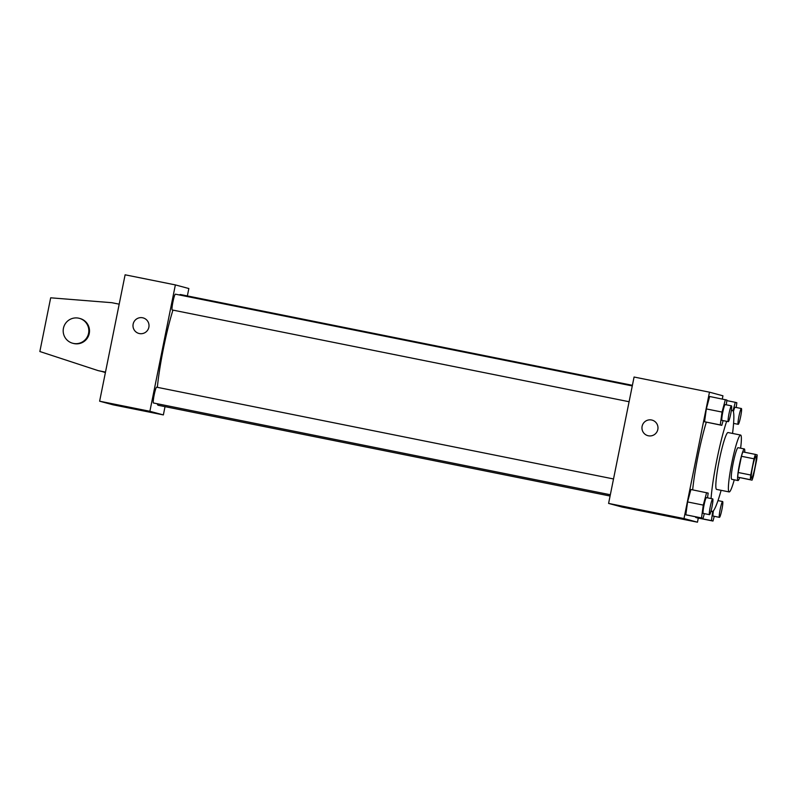 <?xml version="1.0" encoding="UTF-8"?>
<svg xmlns="http://www.w3.org/2000/svg" width="797" height="797" viewBox="0 0 797 797"><rect width="100%" height="100%" fill="white"/><g stroke="black" fill="none" stroke-linecap="round" stroke-linejoin="round"><path stroke-width="1.2" d="M754.918 467.6A11.278 1.215 -78.6 0 1 751.511 478.339A11.278 1.215 -78.6 0 1 752.547 467.042A11.278 1.215 -78.6 0 1 755.954 456.223A11.278 1.215 -78.6 0 1 754.918 467.6M757.15 454.878L755.426 454.41A15.322 1.654 -78.6 0 0 754.022 458.813L750.754 475.022A15.322 1.654 -78.6 0 0 750.326 479.684L752.049 480.153A15.322 1.654 -78.6 0 0 753.454 475.749L756.722 459.54A15.322 1.654 -78.6 0 0 757.15 454.878M750.326 479.684L737.753 477.164L752.049 480.153M737.753 477.164A15.322 1.654 -78.6 0 1 738.191 472.501L750.754 475.022M755.426 454.41L742.854 451.889A15.322 1.654 -78.6 0 0 741.459 456.282L738.191 472.501M744.737 452.268A16.119 1.743 101.4 0 0 744.348 448.95A16.119 1.743 101.4 0 0 739.477 464.362A16.119 1.743 101.4 0 0 737.982 480.551A16.119 1.743 101.4 0 0 737.992 480.561A16.119 1.743 101.4 0 0 739.636 477.662M737.992 480.561L731.716 479.296A16.119 1.743 -78.6 0 1 731.706 479.296A16.119 1.743 -78.6 0 1 733.19 463.097A16.119 1.743 -78.6 0 1 738.062 447.695L744.348 448.95M741.459 456.282L754.022 458.813M740.612 448.203A29.011 3.128 101.4 0 0 740.602 435.052A29.011 3.128 101.4 0 0 731.835 462.778A29.011 3.128 101.4 0 0 729.155 491.928A29.011 3.128 101.4 0 0 729.175 491.938A29.011 3.128 101.4 0 0 734.266 479.804M740.602 435.052L728.03 432.532A29.011 3.128 101.4 0 0 719.273 460.258A29.011 3.128 101.4 0 0 716.583 489.408A29.011 3.128 101.4 0 0 716.603 489.408L729.175 491.938M711.253 510.19A51.576 5.569 101.4 0 0 712.129 511.525A51.576 5.569 101.4 0 0 712.159 511.535A51.576 5.569 101.4 0 0 721.126 490.314M732.543 433.438A51.576 5.569 101.4 0 0 732.473 410.405A51.576 5.569 101.4 0 0 731.238 411.132M726.655 421.324A51.576 5.569 101.4 0 0 711.063 498.543M692.653 489.866A51.576 5.569 -78.6 0 1 706.301 422.221M707.517 497.836L708.164 493.084L690.899 489.507L687.582 501.941L685.809 514.792L703.074 518.359L704.339 513.637M726.266 404.806L726.924 400.064L709.659 396.488L706.331 408.921L704.558 421.762L721.823 425.339L723.098 420.607M722.301 399.028L722.949 395.8L709.479 392.174L683.995 518.568L697.465 522.194L698.292 518.08M712.697 511.425L711.432 520.61L695.721 517.462L695.801 516.904L695.721 517.462L697.275 517.881L712.986 521.039L714.251 516.307M709.479 392.174L634.073 377.031L608.589 503.415L622.058 507.051L697.465 522.194M608.589 503.415L683.995 518.568M648.35 511.873L632.569 508.685M657.824 429.473A8.06 8.01 105.1 0 1 647.871 435.67A8.06 8.01 105.1 0 1 642.233 425.807A8.06 8.01 105.1 0 1 652.066 420.109A8.06 8.01 105.1 0 1 657.824 429.473M647.871 435.67A8.06 8.01 105.1 0 1 642.233 425.807A8.06 8.01 105.1 0 1 652.066 420.109M610.074 496.033L158.244 405.284A56.477 6.097 -78.6 0 1 157.228 403.75M157.358 387.332A56.477 6.097 -78.6 0 1 172.939 310.113M179.474 294.99A56.477 6.097 -78.6 0 1 180.491 294.541L632.4 385.31M610.333 494.748L153.442 402.983A8.06 0.867 -78.6 0 1 154.18 394.913A8.06 0.867 -78.6 0 1 156.62 387.183L613.521 478.957M629.092 401.728L172.202 309.963A8.06 0.867 -78.6 0 1 172.939 301.894A8.06 0.867 -78.6 0 1 175.38 294.163L632.28 385.927M187.355 295.926L188.849 288.534L175.37 284.908L149.886 411.292L163.365 414.918L165.029 406.639M132.82 408.413L119.062 405.553L132.82 408.413M175.37 284.908L125.109 274.806L99.625 401.2L149.886 411.292M99.625 401.2L113.094 404.826L163.365 414.918M143.101 317.883A8.06 8.01 -74.9 0 0 142.593 317.774A8.06 8.01 105.1 0 1 148.74 327.756A8.06 8.01 105.1 0 1 138.907 333.445A8.06 8.01 105.1 0 1 133.199 323.841A8.06 8.01 105.1 0 1 142.593 317.774A8.06 8.01 -74.9 0 0 133.209 323.841A8.06 8.01 -74.9 0 0 138.907 333.445M105.453 372.279L98.111 370.615L105.483 372.099M102.664 371.721L105.393 372.548M72.657 343.238L73.334 343.427A12.891 12.822 -74.9 0 0 89.164 333.903A12.891 12.822 -74.9 0 0 80.039 318.521L79.361 318.342A12.891 12.822 105.1 0 1 88.487 333.724A12.891 12.822 105.1 0 1 72.657 343.238A12.891 12.822 105.1 0 1 63.63 327.457A12.891 12.822 105.1 0 1 79.361 318.342M119.181 304.165L111.809 302.691L50.679 297.809L39.85 351.517L98.111 370.615M104.845 372.438L105.393 372.578M736.189 407.486L736.836 402.734L735.282 402.316L733.011 410.824M733.389 411.75A8.06 0.867 -78.6 0 1 735.103 407.267L741.389 408.522A8.06 0.867 -78.6 0 1 740.642 416.652A8.06 0.867 -78.6 0 1 738.211 424.323A8.06 0.867 -78.6 0 1 738.949 416.253A8.06 0.867 -78.6 0 1 741.389 408.522M726.844 400.622L735.282 402.316M725.37 399.646L722.042 412.069L720.269 424.921L721.823 425.339M728.299 421.653L722.012 420.398A8.06 0.867 -78.6 0 1 722.749 412.318A8.06 0.867 -78.6 0 1 725.18 404.597L731.467 405.852A8.06 0.867 -78.6 0 1 730.719 413.982A8.06 0.867 -78.6 0 1 728.299 421.653A8.06 0.867 -78.6 0 1 729.026 413.583A8.06 0.867 -78.6 0 1 731.467 405.852M709.659 396.488L706.331 408.921L722.042 412.069M706.331 408.921L704.558 421.762L720.269 424.921M704.558 421.762L706.122 422.191M711.432 520.61L712.986 521.039M719.452 517.353A8.06 0.867 -78.6 0 1 720.189 509.273A8.06 0.867 -78.6 0 1 722.63 501.542A8.06 0.867 -78.6 0 1 721.883 509.672A8.06 0.867 -78.6 0 1 719.452 517.353L713.176 516.087A8.06 0.867 -78.6 0 1 713.405 510.807M695.721 517.462L697.275 517.881M706.61 492.666L703.283 505.099L701.519 517.94L703.074 518.359M709.539 514.673L703.253 513.417A8.06 0.867 -78.6 0 1 703.99 505.348A8.06 0.867 -78.6 0 1 706.431 497.617L712.707 498.872A8.06 0.867 -78.6 0 1 711.97 507.002A8.06 0.867 -78.6 0 1 709.539 514.673A8.06 0.867 -78.6 0 1 710.276 506.603A8.06 0.867 -78.6 0 1 712.707 498.872M690.899 489.507L687.582 501.941L703.283 505.099M687.582 501.941L685.809 514.792L701.519 517.94M685.809 514.792L687.363 515.211M710.954 511.295L712.159 511.535M731.377 410.186L732.473 410.405M733.579 423.396L738.211 424.323M717.977 500.616L722.63 501.542"/></g></svg>
